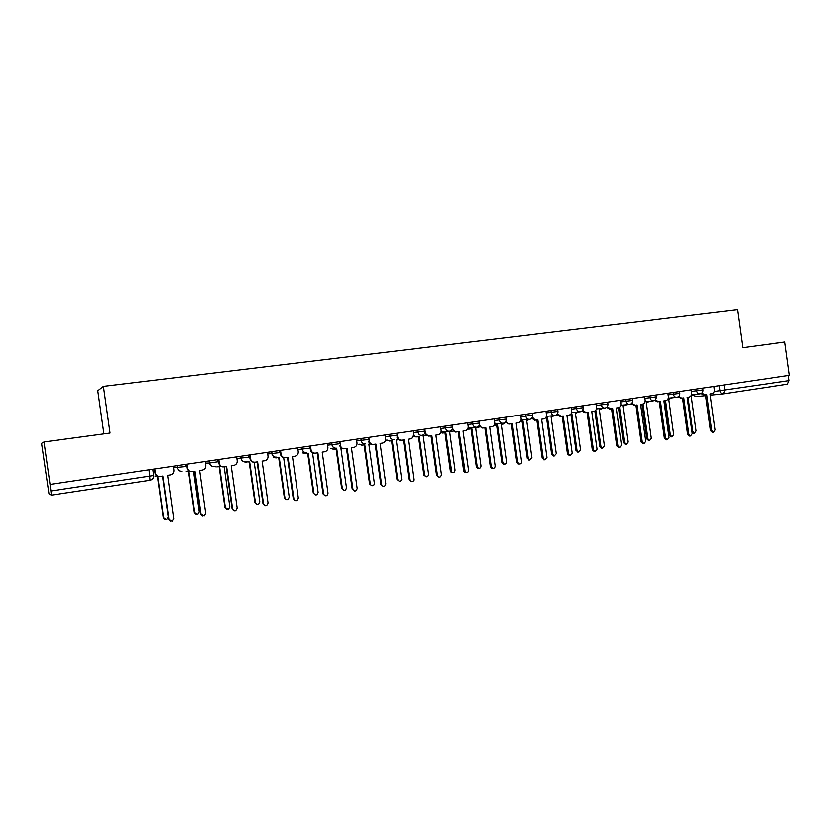 <?xml version="1.0" encoding="UTF-8"?>
<svg xmlns="http://www.w3.org/2000/svg" width="831" height="831" viewBox="0 0 831 831"><rect width="100%" height="100%" fill="white"/><g stroke="black" fill="none" stroke-linecap="round" stroke-linejoin="round"><path stroke-width="1.25" d="M43.991 441.978L110.035 433.065L103.397 386.363L737.502 309.745L742.779 347.67L784.817 341.998L789.45 375.311L50.037 484.452L43.991 441.978L41.55 443.38L48.967 493.915L51.325 495.193L50.888 491.028L153.631 475.561L152.738 469.297M103.896 433.896L97.767 390.767L103.397 386.363M50.037 484.452L50.888 491.028M788.401 375.467L789.118 380.619L787.487 384.182L723.5 393.832L787.487 384.182M701.863 393.053L704.802 394.735L706.734 394.445L711.772 430.541L713.476 432.245L715.107 429.991L710.079 393.946L711.97 393.665C713.704 393.198 714.515 391.91 714.4 389.822L713.933 386.467M712.354 432.307L710.505 430.603L705.488 394.632M704.605 394.756L700.897 393.634M688.078 397.249L692.857 431.518L694.529 433.18L696.129 430.988L691.236 395.899L694.934 394.393M693.47 433.231L692.14 432.671M678.823 396.397L681.846 398.184L683.82 397.893L688.899 434.281L690.613 435.995L692.296 433.72L687.216 397.374L689.138 397.093C690.904 396.616 691.724 395.327 691.61 393.219L691.132 389.822M689.553 436.046L687.663 434.343L682.604 398.07M681.638 398.205L677.909 397.031M655.389 399.794L658.505 401.685L660.52 401.383L665.641 438.082L667.355 439.807L669.09 437.522L663.979 400.864L665.932 400.573C667.719 400.095 668.55 398.787 668.446 396.667L667.968 393.25M666.369 439.848L664.436 438.134L659.336 401.56M658.297 401.705L654.516 400.459M631.56 403.232L634.78 405.248L636.826 404.946L641.989 441.947L643.703 443.692L645.5 441.375L640.337 404.417L642.321 404.115C644.139 403.627 645.001 402.308 644.887 400.168L644.409 396.73M642.799 443.723L640.826 441.988L635.673 405.113M634.552 405.268L630.739 403.949M665.621 400.625L670.44 435.164L672.123 436.836L673.764 434.623L668.83 399.254L672.57 397.769M671.126 436.888L669.277 435.226L664.468 400.791M642.789 404.001L647.661 438.872L649.343 440.555L651.047 438.321L646.061 402.661L649.832 401.196M648.419 440.596L646.528 438.924L641.677 404.219M619.562 407.211L624.517 442.632L626.179 444.336L627.956 442.082L622.928 406.13L626.73 404.687M625.348 444.356L623.406 442.684L618.513 407.689M607.316 406.712L610.64 408.873L612.727 408.561L617.942 445.873L619.635 447.629L621.515 445.291L616.301 408.021L618.326 407.72C620.175 407.221 621.037 405.902 620.934 403.741L620.445 400.262M618.846 447.649L616.81 445.915L611.616 408.727M610.401 408.894L606.537 407.47M582.666 410.223L586.084 412.56L588.213 412.238L593.479 449.872L595.141 451.638L597.115 449.28L591.859 411.688L593.905 411.387C595.796 410.878 596.679 409.538 596.565 407.367L596.076 403.856M594.487 451.649L592.389 449.903L587.143 412.405M585.076 412.654L581.918 411.044M595.879 410.182L600.979 446.465L602.631 448.169L604.48 445.894L599.4 409.652L603.233 408.239M601.893 448.189L599.909 446.507L594.944 411.013M571.074 413.89L571.936 413.765L577.057 450.36L578.677 452.064L580.609 449.779L575.488 413.236L579.342 411.854M578.075 452.085L576.018 450.392L570.939 414.067M557.58 413.776L561.102 416.31L563.283 415.978L568.601 453.944L570.201 455.7L572.299 453.342L566.991 415.427L569.079 415.116C570.99 414.607 571.894 413.246 571.78 411.054L571.292 407.512M569.734 455.71L567.542 453.965L562.244 416.134M560.136 416.393L556.874 414.669M532.058 417.339L535.673 420.122L537.917 419.79L543.287 458.078L544.793 459.834L547.047 457.466L541.687 419.219L543.806 418.907C545.759 418.388 546.673 417.027 546.569 414.804L546.071 411.241M544.585 459.834L542.259 458.099L536.919 419.935M534.78 420.195L531.383 418.336M506.079 420.901C506.588 422.979 507.824 424.018 509.777 424.007L512.104 423.665L517.526 462.285L518.876 464.01C520.476 464.207 521.307 463.428 521.349 461.662L515.937 423.093L518.097 422.761C520.081 422.241 521.016 420.86 520.912 418.627L520.403 415.022M518.96 464.03L517.9 464.01L516.539 462.296L511.138 423.81M508.967 424.07L505.445 422.044M479.643 424.371L479.695 424.755C480.173 426.864 481.409 427.923 483.393 427.965L485.834 427.612L491.308 466.575L492.399 468.185C494.144 468.642 495.079 467.895 495.203 465.942L489.739 427.02L491.931 426.687C493.957 426.158 494.912 424.766 494.798 422.512L494.289 418.886M492.783 468.331L491.453 468.185L490.363 466.575L484.909 427.747M482.697 428.017L479.03 425.794M452.677 427.529L452.853 428.754C453.29 430.78 454.484 431.86 456.416 431.995L459.096 431.621L465.246 472.216C467.178 473.223 468.289 472.579 468.58 470.294L463.064 431.029L465.308 430.687C467.365 430.146 468.331 428.744 468.227 426.469L467.708 422.802M466.129 472.714L464.352 472.205L463.719 470.928L458.213 431.756M455.918 432.037L452.147 429.565M425.275 431.123L426.241 434.613L429.575 436.057L431.871 435.704L437.522 475.716C439.391 477.898 440.71 477.565 441.479 474.719L435.911 435.101L438.197 434.758C440.285 434.208 441.282 432.795 441.168 430.489L440.648 426.802M438.986 477.171L436.597 475.363L431.04 435.828M428.734 436.109L425.41 434.675L424.776 433.346M397.156 433.221L397.685 436.961C398.226 439.235 399.607 440.316 401.809 440.222L404.146 439.869L409.776 479.903C411.044 482.26 412.405 482.312 413.859 480.069L408.27 439.246L411.522 438.623L413.62 434.592L413.1 430.863M411.355 481.71L408.977 479.871L403.357 439.983M401.248 440.253L401.02 440.274C398.87 440.378 397.498 439.329 396.917 437.127M368.808 437.407L369.338 441.188C369.888 443.474 371.291 444.564 373.545 444.46L375.913 444.107L381.606 484.504C382.437 486.54 383.683 486.883 385.366 485.522L385.792 483.819L380.11 443.474L382.811 443.058C384.784 442.372 385.698 440.939 385.574 438.768L385.044 435.008M383.205 486.322L380.847 484.473L375.176 444.221M372.922 444.502L372.797 444.512C370.553 444.606 369.151 443.515 368.6 441.24L369.338 441.188M545.853 417.671L547.556 417.411L552.729 454.318L554.298 456.032L556.344 453.726L551.182 416.871L555.015 415.542C557.092 415.053 558.089 413.682 558.017 411.459M553.872 456.032L551.732 454.339L546.58 417.567M520.445 421.462L522.772 421.13L527.986 458.338L529.461 460.042L531.663 457.746L526.449 420.579L530.604 418.959M529.295 460.042L527.031 458.359L521.826 421.265M494.237 425.16L497.561 424.901L502.828 462.431L504.157 464.103C505.715 464.3 506.515 463.542 506.567 461.828L501.311 424.34L503.42 424.028L505.674 422.48M504.251 464.134L503.222 464.103L501.903 462.441L496.658 425.036M467.863 428.754L471.915 428.744L477.233 466.596L478.303 468.154C480.006 468.601 480.92 467.874 481.035 465.983L475.727 428.173L479.716 426.885M478.687 468.31L477.41 468.154L476.35 466.596L471.052 428.879M468.892 429.139L467.687 429.087M441.032 432.234L443.214 433.013L445.832 432.65L451.815 472.07C453.695 473.047 454.775 472.424 455.066 470.201L449.706 432.068L453.238 431.206M452.687 472.559L450.963 472.06L450.35 470.824L445 432.774M442.767 433.055L440.846 432.722M414.191 436.015L417.048 436.961L419.281 436.628L424.766 475.467C426.594 477.596 427.882 477.274 428.64 474.501L423.228 436.036L426.22 435.486M426.22 476.89L423.893 475.124L418.492 436.742M416.258 437.023L413.526 436.192M387.121 440.098L389.988 441.012L392.263 440.679L397.737 479.529C398.963 481.824 400.282 481.876 401.705 479.695L396.273 440.077L398.589 439.734M399.275 481.284L396.979 479.508L391.526 440.783M389.448 441.053L386.384 440.15M359.584 444.263L362.451 445.146L364.767 444.793L370.294 483.995C371.093 485.969 372.309 486.301 373.95 484.982L374.365 483.33L368.85 444.18L370.314 443.962M371.852 485.761L369.577 483.964L364.071 444.897M361.849 445.177L358.888 444.315M339.931 441.666L340.461 445.478C341.022 447.795 342.445 448.896 344.74 448.782L347.161 448.418L352.915 489.199C353.559 491.038 354.712 491.495 356.395 490.581L357.174 488.493L351.43 447.784L354.048 447.379C356.135 446.735 357.122 445.281 357.008 443.016L356.468 439.225M354.525 491.028L352.209 489.147L346.475 448.522M344.055 448.823C341.759 448.927 340.336 447.826 339.786 445.53L340.461 445.478M310.503 446.008L311.054 449.862C311.615 452.189 313.069 453.3 315.406 453.186L317.868 452.822L323.675 493.978C324.235 495.712 325.337 496.232 326.999 495.536L328.016 493.261L322.22 452.168L324.828 451.773C326.988 451.14 328.016 449.664 327.902 447.348L327.362 443.525M325.305 495.816L323.02 493.915L317.234 452.916M314.7 453.227C312.394 453.3 310.971 452.189 310.42 449.893L309.89 446.102M280.525 450.433L281.075 454.318C281.647 456.676 283.132 457.788 285.511 457.673L288.025 457.299L293.894 498.839C294.403 500.511 295.472 501.062 297.114 500.501L298.319 498.122L292.46 456.635L295.078 456.24C297.301 455.606 298.36 454.11 298.246 451.763L297.706 447.899M295.524 500.698L293.291 498.777L287.443 457.382M284.773 457.715C282.467 457.746 281.044 456.624 280.504 454.349L279.964 450.516M249.975 454.941L250.536 458.868C251.118 461.247 252.614 462.368 255.044 462.254L257.6 461.87L263.531 503.804C264.019 505.435 265.068 506.006 266.699 505.528L268.049 503.067L262.129 461.184L264.777 460.79C267.052 460.156 268.143 458.65 268.029 456.261L267.478 452.355M265.162 505.664L262.991 503.731L257.08 461.943M254.276 462.285C251.97 462.285 250.547 461.143 250.017 458.889L249.466 455.014M218.833 459.543L219.394 463.501C219.986 465.9 221.513 467.032 223.986 466.908L226.603 466.523L232.597 508.863C233.054 510.463 234.103 511.055 235.734 510.639L237.188 508.105L231.205 465.827L233.895 465.422C236.233 464.789 237.344 463.262 237.23 460.852L236.679 456.905M234.186 510.722L232.109 508.769L226.136 466.586M223.155 466.949C220.859 466.887 219.457 465.744 218.937 463.511L218.387 459.605M187.089 464.228L187.65 468.227C188.253 470.647 189.811 471.79 192.335 471.665L194.994 471.26L201.05 514.015L204.187 515.833L205.745 513.246L199.689 470.554L202.421 470.149C204.81 469.505 205.943 467.967 205.839 465.516L205.278 461.537M202.577 515.864L200.624 513.922L194.589 471.322M191.41 471.696C189.146 471.572 187.754 470.419 187.255 468.227L186.705 464.28M331.559 448.511L334.415 449.342L336.773 448.989L342.351 488.545C342.974 490.332 344.107 490.778 345.738 489.885L346.496 487.87L340.928 448.366L341.52 448.273M343.93 490.321L341.686 488.503L336.129 449.083M333.75 449.374L330.915 448.553M303.045 452.853L305.87 453.622L308.27 453.259L313.9 493.167C314.44 494.85 315.52 495.359 317.13 494.684L318.128 492.482L312.539 452.864M315.5 494.964L313.287 493.115L307.667 453.352M305.195 453.653L302.442 452.885M274.033 457.289L279.237 457.601L284.929 497.883C285.428 499.504 286.466 500.044 288.066 499.493L289.24 497.177L283.651 457.673M286.529 499.68L284.368 497.821L278.697 457.684M276.1 458.006L273.492 457.31M244.543 461.839L249.674 462.036L255.429 502.682C255.896 504.261 256.924 504.822 258.503 504.355L259.812 501.966L254.203 462.296M257.008 504.49L254.92 502.61L249.186 462.109M246.443 462.441L244.054 461.849M217.026 466.929L219.561 466.544L225.367 507.575L228.421 509.289L229.834 506.848L224.183 466.887M226.925 509.372L224.921 507.492L219.124 466.607M216.226 466.96L214.159 466.513C211.625 466.638 210.077 465.495 209.474 463.075L217.618 461.87L217.317 459.761M186.3 471.53L188.876 471.135L194.745 512.55L197.788 514.316L199.295 511.813L193.581 471.478M196.241 514.347L194.35 512.457L188.502 471.198M154.711 469.006L155.283 473.047C155.896 475.488 157.485 476.641 160.051 476.506L162.762 476.101L168.89 519.271L172.038 521.12L173.669 518.492L167.561 475.384L170.324 474.968C172.765 474.314 173.939 472.756 173.835 470.284L173.264 466.264M170.313 521.079L168.527 519.157L162.429 476.153L168.184 516.872L166.595 519.417L163.541 517.63L157.682 476.308M158.991 476.537C156.768 476.329 155.428 475.166 154.961 473.036L154.389 469.048M154.982 476.215L156.882 475.934M164.922 519.385L163.208 517.526L157.339 476.173M173.482 467.832L185.645 466.607L185.344 464.487M236.908 458.556L248.968 457.216L248.677 455.139M267.717 454.027L279.725 452.656L279.434 450.599M297.934 449.581L309.901 448.189L309.61 446.143M327.601 445.208L339.505 443.796L339.225 441.77M356.707 440.918L368.569 439.485L368.289 437.48M385.283 436.701L397.093 435.257L396.813 433.273M413.339 432.556L425.098 431.102L424.828 429.139M440.887 428.484L452.635 427.03L452.365 425.067M467.946 424.485L479.684 423.021L479.414 421.078M494.528 420.548L506.256 419.084L505.986 417.152M520.642 416.695L532.359 415.209L532.089 413.298M546.299 412.893L558.017 411.407L557.746 409.517M571.52 409.164L583.217 407.678L582.957 405.798M596.305 405.497L608.001 404.001L607.741 402.142M620.674 401.892L632.36 400.397L632.1 398.537M644.627 398.34L656.313 396.844L656.054 395.005M668.186 394.86L679.862 393.354L679.613 391.526M691.361 391.422L703.026 389.926L702.777 388.108M148.988 469.847L149.985 480.318L51.335 495.193L150.079 480.297C152.54 479.632 153.725 478.064 153.631 475.581M714.276 391.484L789.118 380.619M719.293 385.667L720.02 390.871C720.467 392.886 721.578 393.884 723.344 393.852L724.892 390.227L724.165 384.95M723.157 393.873L710.256 395.182L723.199 393.873M693.584 395.494L696.44 396.595L705.633 395.66L696.44 396.595L693.854 395.369M177.045 465.713L177.346 467.843C177.948 470.284 179.527 471.437 182.082 471.302L182.124 471.302C179.693 471.447 178.177 470.284 177.585 467.822L177.283 465.672M205.506 463.158L209.474 463.075L209.183 460.966M240.689 456.312L240.99 458.4C241.572 460.8 243.099 461.932 245.55 461.818L245.602 461.807C243.234 461.953 241.769 460.81 241.177 458.39L240.886 456.281M271.602 451.752L271.893 453.819C272.475 456.198 273.97 457.32 276.37 457.206L276.432 457.195C274.095 457.341 272.641 456.209 272.059 453.809L271.768 451.732M301.923 447.275L302.214 449.322C302.785 451.68 304.25 452.791 306.618 452.687L306.691 452.677C304.375 452.822 302.931 451.7 302.359 449.311L302.069 447.255M331.683 442.881L331.964 444.917C332.535 447.244 333.969 448.356 336.295 448.252L336.378 448.231C334.093 448.387 332.649 447.275 332.078 444.907L331.787 442.871M360.883 438.571L361.163 440.586C361.724 442.892 363.137 443.993 365.411 443.889L365.547 443.868C363.261 444.045 361.828 442.944 361.246 440.575L360.966 438.56M389.552 434.343L389.832 436.337C390.383 438.623 391.765 439.713 394.008 439.62L394.237 439.578C391.931 439.807 390.477 438.726 389.874 436.327L389.594 434.333M417.692 430.188L417.983 432.162C418.512 434.426 419.873 435.517 422.075 435.423L423.581 434.8C420.829 436.078 418.969 435.195 417.983 432.162L417.702 430.188M445.323 426.106L445.603 428.069C446.06 430.157 447.296 431.247 449.301 431.331L449.633 431.299M472.465 422.106L472.735 424.049C473.234 426.199 474.501 427.279 476.558 427.269L476.703 427.248M499.119 418.17L499.389 420.091C499.888 422.252 501.155 423.322 503.191 423.291L503.285 423.28M525.306 414.305L525.576 416.206C526.075 418.367 527.321 419.426 529.337 419.385L529.409 419.375M551.036 410.504L551.296 412.394C551.794 414.544 553.03 415.583 555.015 415.542M576.319 406.775L576.579 408.644C577.067 410.774 578.293 411.812 580.246 411.771L580.298 411.76M601.166 403.108L601.426 404.967C601.914 407.076 603.119 408.114 605.041 408.063L605.082 408.052M625.598 399.503L625.857 401.342C626.335 403.44 627.519 404.468 629.42 404.417L629.451 404.417C631.456 403.928 632.433 402.599 632.37 400.428M649.613 395.961L649.863 397.779C650.341 399.867 651.514 400.885 653.384 400.833L653.405 400.833M673.224 392.471L673.484 394.278C673.951 396.345 675.104 397.363 676.943 397.311L676.964 397.311C678.958 396.823 679.935 395.514 679.872 393.395M696.451 389.043L696.7 390.84C697.167 392.886 698.3 393.894 700.107 393.842L700.128 393.842C702.122 393.364 703.099 392.066 703.036 389.957M209.391 460.935L209.692 463.064C210.285 465.495 211.78 466.648 214.169 466.513L214.128 466.513M711.772 430.541L710.505 430.603M691.984 431.559L692.857 431.518M688.899 434.281L687.663 434.343M665.641 438.082L664.436 438.134M641.989 441.947L640.826 441.988M669.277 435.226L670.44 435.164M646.528 438.924L647.661 438.872M623.406 442.684L624.517 442.632M617.942 445.873L616.81 445.915M593.479 449.872L592.389 449.903M599.909 446.507L600.979 446.465M576.018 450.392L577.057 450.36M568.601 453.944L567.542 453.965M543.287 458.078L542.259 458.099M517.526 462.285L516.539 462.296M491.308 466.575L490.363 466.575M464.612 470.938L463.719 470.928M425.514 432.826L424.963 432.868M437.449 475.374L436.597 475.363M397.685 436.961L396.948 437.023M409.776 479.903L408.977 479.871M381.606 484.504L380.847 484.473M551.732 454.339L552.729 454.318M527.031 458.359L527.986 458.338M501.903 462.441L502.828 462.431M476.35 466.596L477.233 466.596M450.35 470.824L451.191 470.834M423.893 475.124L424.703 475.145M396.979 479.508L397.737 479.529M369.577 483.964L370.294 483.995M352.915 489.199L352.209 489.147M311.054 449.862L310.42 449.893M323.675 493.978L323.02 493.915M281.075 454.318L280.504 454.349M293.894 498.839L293.291 498.777M250.536 458.868L250.017 458.889M263.531 503.804L262.991 503.731M341.686 488.503L342.351 488.545M313.287 493.115L313.9 493.167M284.368 497.821L284.929 497.883M691.527 394.746L699.931 393.863M668.363 398.194L676.756 397.332M644.804 401.705L653.187 400.854M653.384 400.833C655.41 400.345 656.386 399.025 656.313 396.886M620.85 405.268L629.212 404.437M596.481 408.904L604.833 408.083M605.041 408.063C607.087 407.574 608.074 406.234 608.012 404.043M571.697 412.591L580.028 411.792M580.246 411.771C582.302 411.272 583.3 409.922 583.227 407.72M546.486 416.341L554.796 415.562M520.829 420.154L529.118 419.395M529.337 419.385C531.435 418.886 532.442 417.515 532.37 415.261M494.725 424.028L503.004 423.311M503.191 423.291C505.31 422.802 506.328 421.421 506.266 419.125M468.154 427.975L476.558 427.269C478.718 426.802 479.757 425.399 479.695 423.062M441.095 431.985L449.301 431.331C451.576 430.946 452.698 429.534 452.646 427.072M704.646 394.756L703.556 394.87M713.476 432.245L712.219 432.307M693.334 433.242L694.529 433.18M681.69 398.205L680.631 398.309M690.613 435.995L689.377 436.057M658.339 401.705L657.321 401.809M667.355 439.807L666.15 439.859M634.604 405.268L633.627 405.362M643.703 443.692L642.529 443.733M670.949 436.888L672.123 436.836M648.201 440.596L649.343 440.555M625.078 444.367L626.179 444.336M610.463 408.894L609.518 408.977M619.635 447.629L618.503 447.66M585.907 412.571L585.003 412.664M595.141 451.638L594.04 451.659M601.561 448.2L602.631 448.169M577.638 452.095L578.677 452.064M560.935 416.321L560.052 416.404M570.201 455.7L569.142 455.72M535.528 420.133L534.665 420.216M544.793 459.834L543.775 459.844M509.777 424.007L508.811 424.09M518.876 464.01L517.9 464.01M483.393 427.965L482.468 428.038M492.399 468.185L491.453 468.185M456.416 431.995L455.533 432.068M465.246 472.216L464.352 472.205M426.241 434.613L425.41 434.675M437.522 475.716L436.67 475.696M553.29 456.042L554.298 456.032M528.495 460.052L529.461 460.042M494.383 425.316L495.297 425.243M503.222 464.103L504.157 464.103M468.674 429.16L469.546 429.097M477.41 468.154L478.303 468.154M442.383 433.076L443.214 433.013M450.963 472.06L451.815 472.07M423.966 475.457L424.766 475.467"/></g></svg>
